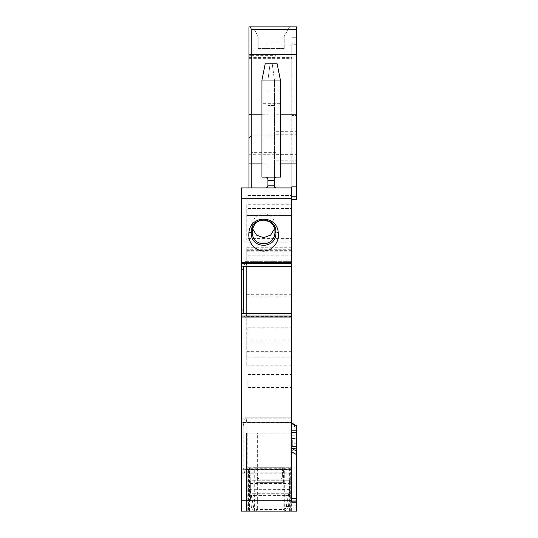 <?xml version="1.0" encoding="UTF-8"?>
<svg xmlns="http://www.w3.org/2000/svg" width="538" height="538" viewBox="0 0 538 538"><rect width="100%" height="100%" fill="white"/><g stroke="black" fill="none" stroke-linecap="round" stroke-linejoin="round"><path stroke-width="0.4" stroke-dasharray="2.69 2.02" d="M247.857 380.965L247.857 387.474L247.857 380.965M291.771 380.965L291.771 387.474L291.771 380.965M247.857 334.34L247.857 327.83L247.857 334.34M291.771 334.34L291.771 327.83L291.771 334.34M247.857 248.664L247.857 255.173L247.857 248.664M291.771 248.664L291.771 255.173L291.771 248.664M247.857 202.039L247.857 195.529L247.857 202.039M291.771 202.039L291.771 195.529L291.771 202.039M291.771 51.298L291.771 58.629L291.771 51.298M248.939 51.298L248.939 58.629L248.939 51.298M291.771 238.63L291.771 215.59L246.767 215.59L291.771 215.59L291.771 204.749L246.767 204.749L246.767 240.15L246.767 238.63L291.771 238.63L291.771 241.078L241.347 241.078L241.347 187.937M248.939 150.559L248.939 187.937L276.048 187.937L276.048 154.736L251.219 154.736L251.219 152.644L248.939 150.559L248.939 26.9L276.048 26.9L276.048 187.937L291.771 187.937L291.771 204.749M276.048 156.881L296.653 156.881L296.653 187.937L291.771 187.937L291.771 199.497L291.771 44.25L296.653 44.25L296.653 163.895L291.771 163.895L291.771 115.515L296.653 115.515M291.771 115.515L291.771 44.25M291.771 163.895L291.771 186.854L296.653 186.854L296.653 163.895M291.771 266.128L291.771 261.683L291.771 266.128L243.828 266.128L245.442 261.683L291.771 261.683L245.442 261.683M291.771 313.459L291.771 318.072L291.771 313.459L243.23 313.459M290.143 467.724L290.688 467.724L290.688 511.1L290.688 467.724L248.395 467.724L248.395 511.1L248.395 467.724L290.143 467.724L290.143 511.1L248.395 511.1L296.653 511.1L296.653 502.236L291.771 502.236L291.771 500.253L241.347 500.253L241.347 511.1L296.653 511.1L296.653 438.443L292.316 438.443L292.316 446.365L296.653 446.365M291.771 450.064L292.793 450.064L291.771 450.898L291.771 422.969L291.771 501.342L291.771 448.383L296.653 451.2L296.653 454.987L291.771 451.907L291.771 448.376M291.771 450.898L291.771 451.907M291.771 472.196L241.347 472.196L241.347 425.908L243.788 425.908L243.082 422.303L291.771 422.444L243.727 422.444L245.442 417.838L291.771 417.838L291.771 418.947L291.771 417.838L245.543 417.838L246.263 418.947L246.841 422.666L246.841 469.405L246.263 473.117L245.543 474.227L244.723 473.117L243.828 469.782L291.771 469.62L291.771 500.253M291.771 469.782L291.771 418.84L241.347 418.84L241.347 419.875L291.771 419.875M291.771 241.078L291.771 418.84M291.771 296.922L246.767 296.922L246.767 357.111L246.767 344.098L291.771 344.098L241.347 343.984L241.347 241.078M241.347 343.984L241.347 418.84M241.347 425.908L241.347 419.875M241.347 472.196L241.347 500.253M258.153 48.588L284.185 48.588L284.185 36.295L284.185 41.924L258.153 41.924L284.185 41.924L284.185 48.588L258.153 48.588L258.153 36.295L252.732 26.9L289.605 26.9L284.185 36.295L289.605 26.9L252.732 26.9L258.153 36.295L258.153 48.588M249.336 26.9C250.426 26.913 251.051 27.815 251.219 29.59L276.048 29.59L276.048 26.9L296.653 26.9L296.653 156.881M296.653 29.59L276.048 29.59L276.048 154.736M251.219 29.59L251.219 135.932L276.048 135.932M248.939 55.858L251.206 55.575M296.653 186.854L296.653 44.25M296.653 187.937L296.653 199.497M276.048 160.828L296.653 160.828M291.771 187.937L248.939 187.937M248.939 154.736L251.219 154.736L251.219 187.937M276.048 152.644L251.219 152.644L251.219 135.932L248.939 138.024M291.771 162.032L296.653 161.864M291.771 37.747L296.653 37.747L291.771 37.747M291.771 55.098L296.653 55.098M261.952 163.895L267.917 163.895L267.917 187.937L267.917 90.882L261.952 90.882L261.952 80.034L265.207 63.773L270.083 63.773L267.917 80.034L270.083 63.773L272.255 63.773L274.42 80.034L274.42 187.937L274.42 163.895L280.385 163.895M274.42 80.034L280.385 80.034L277.131 63.773L272.255 63.773L274.42 80.034L274.42 114.197L280.385 114.197M274.42 114.197L274.42 163.895M261.952 114.197L267.917 114.197L267.917 80.034L267.917 90.882L280.385 90.882L280.385 177.096L276.593 177.096C275.443 177.056 274.716 177.775 274.42 179.262L274.42 185.771C274.71 187.244 275.436 187.97 276.593 187.937M267.917 163.895L267.917 114.197M291.771 240.15L246.767 240.15M246.767 343.984L246.767 247.769L246.767 253.008L246.767 249.753L291.771 249.753L246.767 249.753L246.767 296.922M243.788 425.908L243.788 466.157L243.082 469.768L291.771 469.62L243.23 469.62M290.143 433.13L290.143 511.1L257.346 511.1L257.346 433.13L246.498 433.13L292.316 433.13L257.346 433.13M296.653 443.769L292.316 443.769L292.316 438.443L296.653 438.443L296.653 511.1L257.346 511.1M291.771 253.008L246.767 253.008L291.771 253.008M246.767 357.111L246.767 365.786L246.767 357.111L291.771 357.111L246.767 357.111M243.727 422.444L243.23 422.444M296.653 502.236L296.653 500.959L296.653 501.342L291.771 501.033L296.653 501.033M291.771 435.941L296.653 435.941L296.653 501.342L291.771 501.342L296.653 501.342L296.653 500.959L291.771 500.959M296.653 435.941L296.653 427.771L291.771 424.953M296.653 425.787L291.771 422.969M296.653 448.201L291.771 448.201M292.793 450.064L293.163 449.183M291.771 452.169L296.653 454.987M291.771 501.342L296.653 501.342L291.771 501.342M246.841 313.244L246.263 316.956L245.543 318.072L244.723 316.956L243.727 313.459M246.841 266.505L246.538 263.822L291.771 263.822M245.543 261.683L246.538 263.822M243.828 266.128L291.771 266.29M243.727 266.29L243.23 266.29M246.767 204.749L246.767 238.63M274.42 105.522L267.917 105.522L274.42 105.522M280.385 80.034L280.385 90.882M267.917 90.882L274.42 90.882M261.952 80.034L267.917 80.034M274.42 185.771L267.917 185.771L267.917 179.262M292.316 443.769L292.316 446.365M246.498 511.1L246.498 433.13L246.498 511.1M290.802 511.1L291.63 511.013L292.316 510.118M289.605 511.1L289.928 467.724L289.928 489.957L288.509 506.15C287.985 509.19 286.189 510.838 283.109 511.1C286.216 510.818 288.012 509.163 288.509 506.15A2.172 0.639 -175 0 1 286.351 506.608L286.404 505.982L288.57 505.525M289.605 495.33A0.545 0.545 0 0 1 289.39 495.377L250.345 495.377L254.716 495.377L254.716 467.724L285.053 467.724L282.611 467.724L282.611 475.854A3.255 3.255 0 0 1 279.356 479.109A3.255 3.255 0 0 0 282.611 475.854L282.611 467.724L254.716 467.724M285.053 467.724L285.053 495.377L289.39 495.377L289.39 489.365L249.807 489.284L249.807 494.832A0.545 0.545 0 0 0 250.345 495.377A0.545 0.545 0 0 1 249.807 494.832L249.807 467.724L249.807 489.957L251.226 506.15L249.807 489.957L289.928 489.957L289.928 480.192L289.928 489.284L289.39 489.365L289.39 483.514L250.345 483.514L250.345 495.377M261.952 90.882L261.952 103.673L280.385 103.673M266.028 177.11L261.952 177.096L261.952 103.673M266.061 177.116L267.494 177.977M265.745 177.096L276.593 177.096M274.575 228.737L274.965 225.59L274.965 231.817C274.622 225.16 271.105 221.165 264.407 219.827C256.794 220.365 252.726 224.359 252.194 231.817L252.194 225.59L252.578 228.731M274.965 225.59C274.723 219.813 271.925 215.913 266.559 213.895C257.991 212.987 253.196 216.881 252.194 225.59M289.39 495.377A0.545 0.545 0 0 0 289.928 494.832L289.928 489.284M257.124 475.854L257.124 467.724L257.124 475.854A3.255 3.255 0 0 0 260.379 479.109L279.356 479.109L260.379 479.109A3.255 3.255 0 0 1 257.124 475.854M256.095 467.724L256.095 482.364L283.896 482.364L256.095 482.364M255.839 467.724L255.839 482.364M251.219 506.076L253.378 505.962L250.345 489.957L250.083 467.724M250.345 468.262L289.39 468.262L289.652 467.724M288.516 506.076L289.881 490.474L289.343 490.448L286.351 506.036L288.509 506.15L286.357 505.962M250.392 490.448L249.854 490.474M249.881 490.831L250.426 490.945L253.385 506.608A2.172 0.639 -5 0 1 251.226 506.15C251.75 509.19 253.546 510.838 256.626 511.1L283.109 511.1L256.626 511.1L256.626 509.573L283.109 509.573C284.972 509.405 286.055 508.417 286.351 506.608M253.331 505.982A2.172 0.639 -5 0 1 251.165 505.525M253.378 505.962L251.226 506.15C251.723 509.163 253.519 510.818 256.626 511.1L256.626 509.009L283.109 509.009C284.958 508.854 286.034 507.859 286.351 506.036M250.426 490.945L250.345 490.091L249.807 489.957L249.807 480.192A0.545 0.545 0 0 0 250.345 480.737L289.39 480.737L250.345 480.737A0.545 0.545 0 0 1 249.807 480.192L249.807 489.284M249.807 482.862L289.39 483.023L289.31 490.945L286.404 505.982M269.868 511.1L264.447 511.1L269.868 511.1M289.31 490.945L289.854 490.831M289.39 490.091L289.928 489.957L289.881 490.474M269.868 511.046L264.447 511.046L269.868 511.046M285.053 495.377L254.716 495.377M289.928 482.862L289.39 483.023L289.39 480.737A0.545 0.545 0 0 0 289.928 480.192A0.545 0.545 0 0 1 289.39 480.737L289.39 483.514L289.928 483.433M283.64 482.364L283.64 467.724M283.896 482.364L283.896 467.724M276.048 54.298L296.653 54.298M248.939 133.848L276.048 133.848M251.219 55.858L276.048 55.858M251.219 55.293L276.048 55.293M276.048 54.863L296.653 54.863M276.048 131.702L296.653 131.702M276.048 134.218L296.653 134.218M276.048 154.359L296.653 154.359M291.771 197.87L296.653 197.87M295.57 161.864L291.771 161.689M291.771 43.121L296.653 43.121M274.42 110.942L267.917 110.942M291.771 198.784L241.347 198.784M291.771 247.769L246.767 247.769M243.183 422.424L291.771 422.424M243.082 422.303L241.347 422.303M243.788 466.157L241.347 466.157M243.082 469.768L241.347 469.768M243.183 469.647L291.771 469.647M241.347 473.225L291.771 473.225M291.771 251.831L246.767 251.831M291.771 250.338L246.767 250.338M291.771 254.077L246.767 254.077M291.771 294.293L246.767 294.293M291.771 313.499L246.767 313.499M291.771 316.371L246.767 316.371M291.771 351.691L246.767 351.691M243.828 422.29L291.771 422.29M244.723 418.947L246.263 418.947M246.538 419.983L291.771 419.983M246.841 422.666L291.771 422.666M246.841 469.405L291.771 469.405M246.538 472.088L291.771 472.088M246.263 473.117L244.723 473.117M291.771 498.37L296.653 498.37M291.771 435.208L296.653 435.208M292.201 448.625L291.771 448.625M243.828 313.62L291.771 313.62M244.723 316.956L246.263 316.956M246.538 315.927L291.771 315.927M246.263 262.793L244.723 262.793M267.917 180.344L274.42 180.344M296.653 505.162L292.316 505.162M247.184 511.1L247.184 433.13M291.63 511.013L291.63 433.13M296.653 507.906L292.316 507.906M248.939 511.1L248.939 467.724M284.723 511.1L284.723 467.724M283.183 511.1L283.183 467.724M255.9 511.1L255.9 467.724M254.36 511.1L254.36 495.377M249.477 511.1L249.477 467.724M289.39 468.262L289.343 490.448M253.385 506.036C253.701 507.859 254.777 508.854 256.626 509.009M253.385 506.608C253.68 508.417 254.763 509.405 256.626 509.573M249.807 483.433L250.345 483.514L250.345 480.737L250.345 490.091M250.345 480.737A0.545 0.545 0 0 1 249.807 480.192M283.109 509.573L283.109 509.009M289.928 480.192A0.545 0.545 0 0 1 289.39 480.737M247.857 387.474L291.771 387.474M247.857 374.461L291.771 374.461M247.857 480.737L291.771 480.737L247.857 480.73M247.857 493.75L291.771 493.75L247.857 493.743M247.857 340.843L291.771 340.843M247.857 327.83L291.771 327.83M247.857 255.173L291.771 255.173M247.857 242.161L291.771 242.161M247.857 208.542L291.771 208.542L247.857 208.542M247.857 195.529L291.771 195.529L247.857 195.529M248.939 43.975L291.771 43.975M248.939 58.629L291.771 58.629M248.939 44.997L291.771 44.997M248.939 57.606L291.771 57.606M291.771 365.786L246.767 365.786"/><path stroke-width="0.81" d="M243.788 310.002L243.082 313.607L241.347 313.607L241.347 310.002L243.788 310.002L243.788 269.753L243.082 266.142L291.771 266.29L291.771 186.854L296.653 186.854L296.653 26.9L248.939 26.9L248.939 163.895L261.952 163.895M243.183 266.263L291.771 266.263L291.771 317.07L241.347 317.07L241.347 316.035L291.771 316.035M291.771 500.253L241.347 500.253L241.347 511.1L296.653 511.1L296.653 502.236L291.771 502.236L291.771 317.07M291.771 263.714L241.347 263.714L241.347 187.937L291.771 187.937L248.939 187.937L248.939 163.895M241.347 500.253L241.347 317.07M241.347 313.607L241.347 316.035M241.347 310.002L241.347 263.714M248.939 54.863L251.206 54.573L251.219 29.59C251.051 27.815 250.426 26.913 249.336 26.9M291.771 199.497L296.653 199.497L296.653 186.854M248.939 187.937L241.347 187.937M276.593 187.937L265.745 187.937L276.593 187.937C275.436 187.97 274.71 187.244 274.42 185.771L274.42 179.262C274.716 177.775 275.443 177.056 276.593 177.096L280.385 177.096L280.385 80.034L261.952 80.034L265.207 63.773L277.131 63.773L280.385 80.034M248.939 114.91L251.219 114.197L251.219 187.937M251.206 54.573L251.219 114.197L261.952 114.197M280.385 114.197L296.653 114.197M274.42 185.771L267.917 185.771C267.628 187.244 266.902 187.97 265.745 187.937C266.902 187.97 267.628 187.244 267.917 185.771L267.917 180.344L274.42 180.344M243.082 313.607L291.771 313.459M278.22 232.302C280.379 241.865 270.789 253.956 259.699 250.479C251.569 246.828 247.984 240.768 248.939 232.302C250.291 214.864 276.862 214.864 278.22 232.302L275.9 231.986C276.371 216.202 250.782 216.209 251.253 231.986L252.194 232.113C252.282 247.628 274.871 247.628 274.958 232.113L274.965 231.817C274.958 229.094 274.118 226.619 272.443 224.38L269.827 221.925L264.293 220.015C257.13 220.203 253.095 224.138 252.194 231.817M291.771 422.969L296.653 425.787L296.653 427.771M296.653 425.787L296.653 426.412L291.771 423.594M291.771 446.695L296.653 446.695L296.653 430.851L291.771 430.851L296.653 430.851L296.653 426.412M296.653 446.695L296.653 454.664L291.771 451.853M291.771 448.201L296.653 448.201M293.163 449.183L294.945 448.201M296.653 501.033L296.653 451.2L291.771 448.383M291.771 500.959L296.653 500.959L296.653 502.236M246.834 266.29L246.834 313.459M261.952 80.034L261.952 177.096L265.745 177.096C266.902 177.056 267.621 177.782 267.917 179.262L267.917 180.344M274.958 232.113L275.913 232.302C276.962 249.605 250.197 249.605 251.239 232.302L251.253 231.986M265.745 177.096L276.593 177.096M267.494 177.977L267.917 179.262M252.578 228.731L256.545 235.126L263.573 237.709L270.607 235.119L274.575 228.737M251.219 29.59L296.653 29.59M251.219 54.298L296.653 54.298M251.219 54.863L296.653 54.863M291.771 196.76L296.653 196.76M280.385 163.895L296.653 163.895M291.771 198.784L241.347 198.784M243.183 313.486L291.771 313.486M243.788 269.753L241.347 269.753M243.082 266.142L241.347 266.142M241.347 262.685L291.771 262.685M296.653 432.364L291.771 432.364M293.56 448.625L292.201 448.625M291.771 498.37L296.653 498.37M246.841 313.244L291.771 313.244M246.841 266.505L291.771 266.505M252.194 232.113L248.939 232.302M275.9 231.986L274.965 231.817"/></g></svg>
